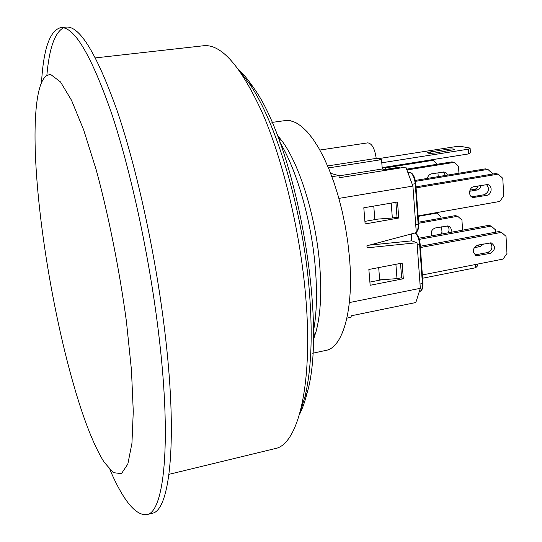 <?xml version="1.0" encoding="UTF-8"?>
<svg xmlns="http://www.w3.org/2000/svg" width="542" height="542" viewBox="0 0 542 542"><rect width="100%" height="100%" fill="white"/><g stroke="black" fill="none" stroke-linecap="round" stroke-linejoin="round"><path stroke-width="0.81" d="M415.321 180.411L485.368 168.867L487.895 169.395L492.366 173.467L492.4 174.097M469.941 190.181L475.713 188.941L477.217 187.695L478.24 185.933M481.032 185.452C480.442 187.972 479.033 189.504 476.797 190.039L469.616 191.272M415.504 181.353L487.895 169.395M418.106 215.885L499.751 201.455L503.755 195.845L502.773 178.304L498.206 174.124L495.564 173.569L416.012 186.848M471.662 196.868L484.202 194.713C489.067 192.132 489.812 188.738 486.438 184.544M473.986 186.658L487.421 184.558C492.725 184.985 492.163 194.713 486.797 195.357L473.295 197.491C467.997 196.997 468.6 187.288 473.986 186.658M416.087 187.864L498.206 174.124M431.066 159.87L433.099 160.303L437.38 164.226M438.221 176.638L437.956 172.803M385.226 167.918L433.099 160.303M406.615 169.165L451.906 161.889L454.182 162.37L458.498 166.245L458.945 173.223M445.463 175.445L443.302 171.943M427.442 178.42C427.943 175.906 429.311 174.382 431.554 173.853L444.122 171.97L446.249 172.973L447.543 175.1M406.92 169.971L454.182 162.37M398.831 167.546L385.023 169.653L382.266 168.975L338.838 175.893M384.63 169.558L397.659 167.478L399.806 167.837L386.9 170.12M377.93 219.09L364.915 221.373M391.202 203.094L392.347 217.999L374.827 219.32L373.763 206.075M369.339 245.14L411.737 240.838L411.236 233.975M383.37 167.444L384.59 167.742L382.198 168.122M385.613 169.402L385.545 168.569L384.59 167.742M392.347 217.999L397.022 217.179L395.89 202.295M411.737 240.838L417.028 242.728L367.083 247.836L366.92 245.783L416.297 232.626L412.916 186.069L405.843 167.092L339.468 177.701L338.743 175.622L330.64 173.345M377.747 158.752L455.029 146.719L461.486 146.509L470.11 148.074L468.376 149.172L468.667 153.901L470.402 152.776L470.11 148.074M396.426 217.281L398.729 218.033L365.125 223.954L363.804 207.782L397.523 202.017L398.729 218.033M422.36 274.957L503.017 259.096L506.973 253.514L506.018 236.346L501.506 232.349L498.877 231.57L420.294 246.264M474.887 254.93L487.644 252.538C492.258 250.153 493.118 246.901 490.232 242.775M477.563 245.14L491.16 242.85C495.903 246.353 495.591 249.869 490.225 253.399L476.56 255.716C471.838 252.159 472.177 248.636 477.563 245.14M420.382 247.552L501.506 232.349M418.932 238.202L488.701 225.35L491.215 226.089L495.625 229.984L495.754 232.159M475.354 246.203L479.927 244.693M483.681 243.975L480.232 246.556L474.033 247.735M419.312 239.361L491.215 226.089M382.164 167.641L468.667 153.901M381.785 162.783L468.376 149.172M430.253 151.943L447.075 149.321C451.737 148.779 454.318 148.854 454.806 149.531L435.307 152.952C430.599 153.508 428.004 153.44 427.523 152.749L430.253 151.943L430.348 153.332M447.191 151.089L447.075 149.321M328.459 167.918L381.541 159.626L376.209 158.4C374.773 148.589 371.961 143.406 367.761 142.858L319.875 150.039M381.541 159.626L382.266 168.975M435.653 212.782L436.716 213.101L440.937 216.753L441.032 218.182M440.666 234.198L441.994 232.349L441.622 226.834M418.139 216.387L436.716 213.101M382.096 279.692L369.895 282.077M400.531 263.405L401.622 277.741L397.001 278.642L379.678 279.862L378.689 267.585M397.001 278.642L395.897 264.293M462.583 230.16L461.933 220.005L457.665 216.278L418.634 223.277M431.805 235.831C430.49 232.044 431.649 229.429 435.287 227.986L448.01 225.939C450.781 226.902 451.771 229.015 450.971 232.301M418.559 222.206L455.402 215.614L457.665 216.278M448.099 232.83C449.589 230.065 449.304 227.748 447.245 225.872M422.591 278.229L475.707 267.728L477.373 266.061L477.251 264.164M475.51 264.503L475.707 267.728M346.914 318.127L350.952 317.294L351.351 315.769L415.816 302.531L420.335 288.317L417.028 242.728M401.155 277.829L403.323 278.757L370.159 285.282L368.858 269.469L402.144 263.1L403.323 278.757M327.625 165.947L376.209 158.4M331.914 176.706L338.743 175.622M349.373 302.572L420.335 288.317M338.892 198.392L412.916 186.069M278.852 136.841L278.1 137.546M313.323 336.914L314.265 337.32M239.991 71.429L249.598 83.99C275.892 121.848 301.975 207.674 308.92 286.02C312.93 332.348 311.589 369.339 304.889 396.995L300.166 412.089M299.543 414.325C302.47 408.621 304.977 401.547 307.077 393.092C327.808 323.865 296.189 144.843 252.992 86.903C248.128 79.681 243.338 73.895 238.636 69.539M279.957 142.485C296.44 169.267 311.054 219.402 315.119 265.465C317.409 291.63 316.826 313.689 313.371 331.636M313.256 339.969L316.033 331.67C320.749 314.048 321.901 291 319.489 262.524C315.437 215.689 299.543 164.964 282.45 141.543L276.996 134.694M169.009 474.325L274.93 448.641C298.459 444.989 314.062 382.252 305.132 290.39C299.225 227.708 282.504 159.267 262.369 112.871C240.973 66.354 221.441 43.977 203.758 45.731L95.446 57.892M271.921 122.424L285.302 120.568L290.424 120.73L295.83 122.641L301.433 126.32L307.158 131.76L312.91 138.935L318.581 147.77L324.069 158.142L329.279 169.903L334.102 182.864L338.438 196.793L342.212 211.455L345.335 226.556L347.754 241.82L349.421 256.955C354.102 309.184 342.869 347.795 325.898 350.403L312.693 353.235M104.132 462.191L113.346 472.651L121.442 473.647L127.837 464.04L131.95 443.227L133.271 411.446L131.455 370.017L126.421 321.42C119.355 269.354 108.549 215.31 96.171 169.714L83.692 129.972L71.544 100.331L60.514 81.937L51.172 74.857C37.222 72.316 32.676 113.725 36.131 168.752C40.311 236.901 55.88 325.037 75.304 390.497C84.857 422.807 94.471 446.71 104.132 462.191M41.517 82.499C43.489 48.8 49.878 30.515 60.684 27.656L61.442 27.615C74.776 27.391 91.476 55.934 111.544 113.237C130.663 170.493 148.928 254.401 158.217 329.983C172.085 441.303 164.28 512.813 146.706 514.643C135.575 515.652 123.312 500.673 109.911 469.684M146.706 514.643L152.017 513.294C169.964 511.363 178.203 439.874 164.483 328.743C155.215 252.497 136.618 167.857 117.126 110.683C96.652 53.529 79.654 25.67 66.131 27.1L60.684 27.656M63.448 27.805C54.701 32.689 49.166 48.611 46.842 75.568M474.311 189.436L476.797 190.039M484.202 194.713L486.797 195.357M472.089 196.821L474.643 197.471M407.719 172.126L409.705 172.376L407.923 172.668M418.675 223.826L418.139 224.09C418.349 227.972 417.719 230.621 416.249 232.044M415.775 183.494L415.233 183.724L418.139 224.09L415.707 224.523M410.118 172.417L408.688 172.071M416.256 232.132C418.004 231.041 418.81 228.29 418.681 223.887L415.775 183.542C414.542 173.555 410.761 172.654 409.948 172.376L409.705 172.376C412.645 173.691 414.488 177.471 415.233 183.724L412.225 184.219M400.206 167.871L399.806 167.837L400.247 167.986M487.644 252.538L490.225 253.399M475.666 254.848L478.213 255.722M477.759 245.743L480.232 246.556M422.95 283.215L422.428 283.52C422.624 288.087 421.723 290.715 419.738 291.393C421.927 291.034 423.004 288.33 422.956 283.29L420.118 243.832L419.583 244.042L422.428 283.52L420.023 284.001M420.111 243.771L420.118 243.832C419.481 238.399 417.875 234.747 415.308 232.884M415.03 232.958C417.509 235.133 419.027 238.832 419.583 244.042L417.157 244.496M472.482 197.281L473.295 197.491M383.519 167.424L384.82 167.742M397.659 167.478L400.45 167.952M475.625 255.397L476.56 255.716M419.332 291.481L419.738 291.393M252.992 86.903L249.598 83.99M307.077 393.092L304.889 396.995M282.45 141.543L278.303 138.068M316.033 331.67L313.33 336.358"/></g></svg>
